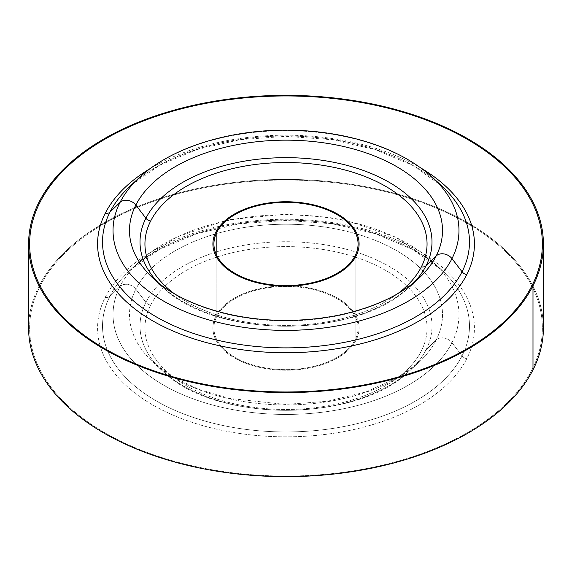 <?xml version="1.0" encoding="UTF-8"?>
<svg xmlns="http://www.w3.org/2000/svg" width="572" height="572" viewBox="0 0 572 572"><rect width="100%" height="100%" fill="white"/><g stroke="black" fill="none" stroke-linecap="round" stroke-linejoin="round"><path stroke-width="0.43" stroke-dasharray="2.86 2.15" d="M150.65 305.105A141.055 81.439 180 0 1 325.711 249.892A141.055 81.439 180 0 1 421.349 350.958A6.178 4.841 -153.1 0 0 426.09 349.749A145.996 84.291 0 0 0 327.105 245.138A145.996 84.291 0 0 0 145.91 302.288A6.178 4.841 -153.1 0 0 150.65 305.105A141.055 81.439 0 0 0 173.109 376.855A141.055 81.439 180 0 1 150.65 305.105A6.178 4.841 26.9 0 1 145.91 302.288A145.996 84.291 0 0 0 162.226 370.72A145.996 84.291 0 0 0 409.774 370.72A145.996 84.291 0 0 0 426.09 349.749A6.178 4.841 26.9 0 1 421.349 350.958A141.055 81.439 0 0 0 325.711 249.892A141.055 81.439 0 0 0 150.65 305.105M173.109 376.862A141.055 81.439 0 0 0 398.891 376.862A141.055 81.439 180 0 1 173.109 376.862M398.891 376.855A141.055 81.439 0 0 0 421.349 350.958A141.055 81.439 180 0 1 398.891 376.855M215.858 316.152A73.102 42.206 180 0 1 234.313 298.191A73.102 42.206 180 0 1 337.687 298.191A73.102 42.206 180 0 1 356.142 339.918A73.102 42.206 180 0 1 337.687 357.879A73.102 42.206 180 0 1 234.313 357.879A73.102 42.206 180 0 1 215.858 316.152A73.102 42.206 0 0 0 234.313 357.872A73.102 42.206 0 0 0 337.687 357.872A73.102 42.206 0 0 0 356.142 339.911A73.102 42.206 0 0 0 337.687 298.191A73.102 42.206 0 0 0 234.313 298.191A73.102 42.206 0 0 0 215.858 316.152M145.91 302.288A145.996 84.291 180 0 1 327.105 245.138A145.996 84.291 180 0 1 426.09 349.749L436.171 340.018A156.499 90.355 0 0 0 357.071 234.084A156.499 90.355 0 0 0 214.929 234.084A156.499 90.355 0 0 0 135.829 289.146L145.91 302.288L135.829 289.146A156.499 90.355 0 0 0 153.317 362.498A156.499 90.355 0 0 0 418.683 362.498A156.499 90.355 0 0 0 436.171 340.018L426.09 349.749A145.996 84.291 180 0 1 409.774 370.72A145.996 84.291 180 0 1 162.226 370.72A145.996 84.291 180 0 1 145.91 302.288M120.027 286.465A10.296 8.065 26.9 0 1 135.829 289.146A156.499 90.355 180 0 1 214.929 234.084A156.499 90.355 180 0 1 357.071 234.084A156.499 90.355 180 0 1 436.171 340.018A10.296 8.065 26.9 0 1 451.973 342.7A172.973 99.864 0 0 0 432.647 261.626A172.973 99.864 0 0 0 139.353 261.626A172.973 99.864 0 0 0 120.027 286.465A172.973 99.864 0 0 0 135.478 363.785A172.973 99.864 0 0 0 286 414.45A172.973 99.864 0 0 0 436.522 363.785A172.973 99.864 0 0 0 451.973 342.7A10.296 8.065 -153.1 0 0 436.171 340.018A156.499 90.355 180 0 1 418.683 362.498A156.499 90.355 180 0 1 153.317 362.498A156.499 90.355 180 0 1 135.829 289.146A10.296 8.065 -153.1 0 0 120.027 286.465A172.973 99.864 180 0 1 139.353 261.626A172.973 99.864 180 0 1 432.647 261.626A172.973 99.864 180 0 1 451.973 342.7L462.054 355.841A183.476 105.927 0 0 0 464.664 350.121A183.476 105.927 0 0 0 441.548 269.841A183.476 105.927 0 0 0 130.452 269.841A183.476 105.927 0 0 0 109.946 296.196L120.027 286.465L109.946 296.196A183.476 105.927 0 0 0 107.336 350.121A183.476 105.927 0 0 0 280.881 431.903A183.476 105.927 0 0 0 462.054 355.841L451.973 342.7A172.973 99.864 180 0 1 436.522 363.785A172.973 99.864 180 0 1 286 414.45A172.973 99.864 180 0 1 135.478 363.785A172.973 99.864 180 0 1 120.027 286.465M109.946 296.196A183.476 105.927 180 0 1 130.452 269.841A183.476 105.927 180 0 1 441.548 269.841A183.476 105.927 180 0 1 464.664 350.121A183.476 105.927 180 0 1 462.054 355.841A6.178 4.841 -153.1 0 0 466.795 358.658A188.417 108.78 0 0 0 471.85 345.924A188.417 108.78 0 0 0 328.092 222A188.417 108.78 0 0 0 105.205 297.404A6.178 4.841 -153.1 0 0 109.946 296.196A6.178 4.841 26.9 0 1 105.205 297.404A188.417 108.78 0 0 0 100.15 345.924A188.417 108.78 0 0 0 274.682 436.622A188.417 108.78 0 0 0 466.795 358.658A6.178 4.841 26.9 0 1 462.054 355.841A183.476 105.927 180 0 1 280.881 431.903A183.476 105.927 180 0 1 107.336 350.121A183.476 105.927 180 0 1 109.946 296.196M39.997 286.365A256.37 148.012 0 0 0 104.719 432.697A256.37 148.012 0 0 0 467.281 432.697A256.37 148.012 0 0 0 532.003 369.705A256.37 148.012 0 0 0 531.817 286A256.37 148.012 0 0 0 467.281 223.373A256.37 148.012 0 0 0 104.719 223.373A256.37 148.012 0 0 0 40.183 286A256.37 148.012 0 0 0 39.997 286.365A256.37 148.012 180 0 1 40.183 286A256.37 148.012 180 0 1 104.719 223.373A256.37 148.012 180 0 1 467.281 223.373A256.37 148.012 180 0 1 531.817 286A256.37 148.012 180 0 1 532.003 369.705A256.37 148.012 180 0 1 467.281 432.697A256.37 148.012 180 0 1 104.719 432.697A256.37 148.012 180 0 1 39.997 286.358M105.205 297.404A188.417 108.78 180 0 1 328.092 222A188.417 108.78 180 0 1 471.85 345.924A188.417 108.78 180 0 1 466.795 358.658A188.417 108.78 180 0 1 274.682 436.622A188.417 108.78 180 0 1 100.15 345.924A188.417 108.78 180 0 1 105.205 297.404M441.548 185.771A183.476 105.927 0 0 0 130.452 185.771A183.476 105.927 180 0 1 441.548 185.771L412.584 165.351L375.289 149.607L332.153 139.697L286.014 136.322L239.868 139.697L196.732 149.599L159.424 165.351L130.452 185.771M150.693 168.261A188.417 108.78 180 0 1 421.299 168.261A188.417 108.78 0 0 0 150.693 168.261M139.353 177.556A172.973 99.864 180 0 1 432.06 177.02A172.973 99.864 0 0 0 139.611 177.32M418.683 278.435A156.499 90.355 180 0 1 153.317 278.435A156.499 90.355 0 0 0 417.96 279.093M158.001 282.489A145.996 84.291 0 0 0 162.226 286.651A145.996 84.291 0 0 0 409.774 286.651A145.996 84.291 0 0 0 413.999 282.497A145.996 84.291 180 0 1 409.774 286.651A145.996 84.291 180 0 1 162.226 286.651A145.996 84.291 180 0 1 158.001 282.489M174.231 293.643A141.055 81.439 0 0 0 397.769 293.643A141.055 81.439 180 0 1 174.231 293.643M216.845 316.316L216.845 255.684L216.845 316.316A72.072 41.613 0 0 0 213.928 328.035A72.072 41.613 0 0 0 275.747 369.219A72.072 41.613 0 0 0 355.155 339.747A72.072 41.613 0 0 0 358.072 328.035A72.072 41.613 0 0 0 296.253 286.844A72.072 41.613 0 0 0 216.845 316.316A72.072 41.613 180 0 1 306.292 288.102A72.072 41.613 180 0 1 355.155 339.747L355.155 255.684L355.155 339.747A72.072 41.613 180 0 1 265.708 367.96A72.072 41.613 180 0 1 216.845 316.316M39.01 286.193A257.4 148.606 180 0 1 39.654 284.949A257.4 148.606 180 0 1 286 179.422A257.4 148.606 180 0 1 532.346 284.949A257.4 148.606 180 0 1 543.4 328.035A257.4 148.606 0 0 0 532.346 284.949A257.4 148.606 0 0 0 286 179.422A257.4 148.606 0 0 0 39.654 284.949A257.4 148.606 0 0 0 39.01 286.193L39.01 283.648L39.01 286.193A257.4 148.606 0 0 0 28.6 328.028A257.4 148.606 180 0 1 39.01 286.193M39.01 202.13L39.01 283.64L39.01 202.13M162.226 370.72C214.629 423.323 357.364 423.323 409.774 370.72L418.683 362.498L399.513 376.683L366.03 391.92L327.255 401.287L285.364 404.44L229.615 398.462L198.813 389.339L172.494 376.683L153.317 362.498L162.226 370.72M432.647 261.626L395.216 236.944L347.025 220.728L327.82 217.224L285.314 214.221L230.259 219.619L224.982 220.728L176.784 236.944L139.353 261.626L130.452 269.841L159.416 249.421L196.711 233.676L239.847 223.766L285.986 220.384L332.132 223.766L375.268 233.669L412.576 249.413L441.548 269.841L432.647 261.626M409.774 286.651C357.371 339.253 214.636 339.253 162.226 286.651M358.072 328.035L358.072 243.965M213.928 328.035L213.928 243.965"/><path stroke-width="0.86" d="M109.946 212.126A6.178 4.841 26.9 0 1 105.205 213.342A188.417 108.78 180 0 1 150.693 168.261A188.417 108.78 0 0 0 105.205 213.342A6.178 4.841 -153.1 0 0 109.946 212.126A183.476 105.927 0 0 0 234.341 343.593A183.476 105.927 0 0 0 462.054 271.772A183.476 105.927 0 0 0 441.548 185.771A183.476 105.927 180 0 1 462.054 271.772A6.178 4.841 -153.1 0 0 466.795 274.596A6.178 4.841 26.9 0 1 462.054 271.772L451.973 258.63A172.973 99.864 0 0 0 432.647 177.556A172.973 99.864 0 0 0 432.06 177.02A172.973 99.864 180 0 1 432.647 177.556A172.973 99.864 180 0 1 451.973 258.63L462.054 271.772A183.476 105.927 180 0 1 234.341 343.593A183.476 105.927 180 0 1 109.946 212.126A183.476 105.927 180 0 1 130.452 185.771A183.476 105.927 0 0 0 109.946 212.126L120.027 202.402L109.946 212.126M421.299 168.261A188.417 108.78 180 0 1 466.795 274.596A188.417 108.78 180 0 1 232.954 348.348A188.417 108.78 180 0 1 105.205 213.342A188.417 108.78 0 0 0 232.954 348.348A188.417 108.78 0 0 0 466.795 274.596A188.417 108.78 0 0 0 421.299 168.261M139.611 177.32A172.973 99.864 0 0 0 139.353 177.556A172.973 99.864 0 0 0 120.027 202.402A172.973 99.864 0 0 0 237.301 326.34A172.973 99.864 0 0 0 451.973 258.63A10.296 8.065 -153.1 0 0 436.171 255.956A156.499 90.355 0 0 0 330.058 143.815A156.499 90.355 0 0 0 135.829 205.076A10.296 8.065 -153.1 0 0 120.027 202.402A172.973 99.864 180 0 1 139.353 177.556C171.185 147.783 228.4 129.823 286.686 130.159C305.527 130.209 323.881 132.01 341.741 135.557C379.787 143.279 410.088 157.279 432.647 177.556L441.548 185.771M467.281 139.303A256.37 148.012 180 0 1 532.003 285.635A256.37 148.012 180 0 1 174.01 377.112A256.37 148.012 180 0 1 77.156 158.115A256.37 148.012 180 0 1 467.281 139.303A256.37 148.012 0 0 0 77.156 158.122A256.37 148.012 0 0 0 174.01 377.112A256.37 148.012 0 0 0 532.003 285.642A256.37 148.012 0 0 0 467.281 139.303M451.973 258.63A172.973 99.864 180 0 1 237.301 326.34A172.973 99.864 180 0 1 120.027 202.402A10.296 8.065 26.9 0 1 135.829 205.076A156.499 90.355 0 0 0 153.317 278.435A156.499 90.355 180 0 1 135.829 205.076A156.499 90.355 180 0 1 330.058 143.815A156.499 90.355 180 0 1 436.171 255.956A10.296 8.065 26.9 0 1 451.973 258.63M417.96 279.093A156.499 90.355 0 0 0 418.683 278.435A156.499 90.355 0 0 0 436.171 255.956L426.09 265.68A145.996 84.291 0 0 0 327.105 161.068A145.996 84.291 0 0 0 145.91 218.218L135.829 205.076L145.91 218.218A145.996 84.291 0 0 0 158.001 282.489A145.996 84.291 180 0 1 145.91 218.218A145.996 84.291 180 0 1 327.105 161.068A145.996 84.291 180 0 1 426.09 265.68L436.171 255.956A156.499 90.355 180 0 1 418.683 278.435C400.593 294.923 375.161 306.914 342.385 314.393C324.46 318.318 305.877 320.306 286.636 320.37C232.918 320.856 180.008 303.718 153.317 278.435L162.226 286.651M413.999 282.497A145.996 84.291 0 0 0 426.09 265.68A6.178 4.841 26.9 0 1 421.349 266.895A141.055 81.439 0 0 0 325.711 165.823A141.055 81.439 0 0 0 150.65 221.035A6.178 4.841 26.9 0 1 145.91 218.218A6.178 4.841 -153.1 0 0 150.65 221.035A141.055 81.439 0 0 0 174.231 293.643A141.055 81.439 180 0 1 150.65 221.035A141.055 81.439 180 0 1 325.711 165.823A141.055 81.439 180 0 1 421.349 266.895A6.178 4.841 -153.1 0 0 426.09 265.68A145.996 84.291 180 0 1 413.999 282.497M397.769 293.643A141.055 81.439 0 0 0 421.349 266.895A141.055 81.439 180 0 1 397.769 293.643M356.142 255.848A73.102 42.206 0 0 0 337.687 214.121A73.102 42.206 0 0 0 226.448 219.491A73.102 42.206 0 0 0 254.068 281.932A73.102 42.206 0 0 0 356.142 255.848A73.102 42.206 180 0 1 254.068 281.932A73.102 42.206 180 0 1 226.448 219.491A73.102 42.206 180 0 1 337.687 214.128A73.102 42.206 180 0 1 356.142 255.848M216.845 255.684L216.845 232.253A72.072 41.613 180 0 1 296.253 202.781A72.072 41.613 180 0 1 358.072 243.965A72.072 41.613 180 0 1 355.155 255.684A72.072 41.613 0 0 0 306.292 204.04A72.072 41.613 0 0 0 216.845 232.253A72.072 41.613 0 0 0 265.708 283.898A72.072 41.613 0 0 0 355.155 255.684A72.072 41.613 180 0 1 275.747 285.156A72.072 41.613 180 0 1 213.928 243.965A72.072 41.613 180 0 1 216.845 232.253L216.845 255.684M543.4 328.035A257.4 148.606 180 0 1 532.99 369.869L532.99 285.807A257.4 148.606 0 0 0 543.4 243.965A257.4 148.606 0 0 0 322.608 96.868A257.4 148.606 0 0 0 39.01 202.13A257.4 148.606 0 0 0 28.6 243.965A257.4 148.606 0 0 0 249.392 391.069A257.4 148.606 0 0 0 532.99 285.807L532.99 369.869A257.4 148.606 180 0 1 249.392 475.132A257.4 148.606 180 0 1 28.6 328.035A257.4 148.606 0 0 0 249.392 475.132A257.4 148.606 0 0 0 532.99 369.869A257.4 148.606 0 0 0 543.4 328.028L543.4 243.965M532.99 285.807A257.4 148.606 180 0 1 213.535 386.565A257.4 148.606 180 0 1 39.01 202.13A257.4 148.606 180 0 1 358.465 101.373A257.4 148.606 180 0 1 532.99 285.807M130.452 185.771L139.353 177.556M409.774 286.651L418.683 278.435M28.6 328.035L28.6 243.965"/></g></svg>
